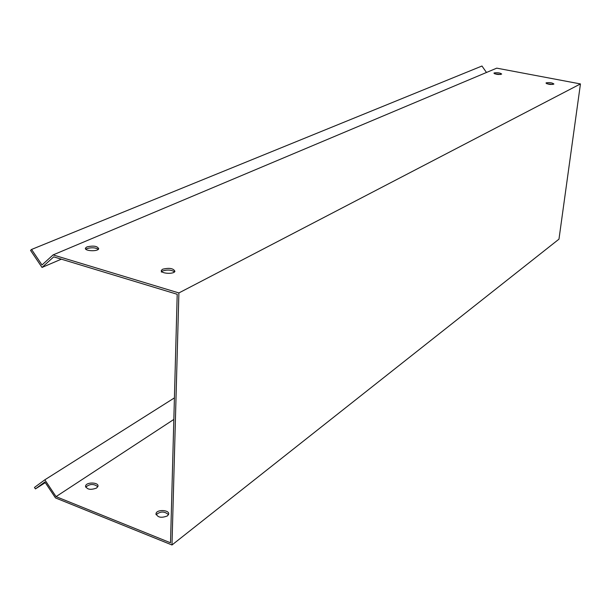 <?xml version="1.0" encoding="UTF-8"?>
<svg xmlns="http://www.w3.org/2000/svg" width="611" height="611" viewBox="0 0 611 611"><rect width="100%" height="100%" fill="white"/><g stroke="black" fill="none" stroke-linecap="round" stroke-linejoin="round"><path stroke-width="0.92" d="M53.088 254.909L178.893 292.936L580.45 83.928L496.751 68.149L53.088 254.909L41.999 264.968L31.558 249.456L481.964 66.019L486.478 72.472M162.702 269.199C169.4 267.626 173.471 268.336 174.914 271.345C173.86 274.606 159.67 273.499 161.434 270.299L162.702 269.199M546.242 82.836C549.724 82.363 552.283 82.76 553.917 84.02C550.939 84.807 548.296 84.494 545.99 83.065L546.242 82.836M86.976 246.882C93.567 245.446 97.485 246.088 98.722 248.807C97.638 251.854 83.753 251.014 85.517 248.013L86.976 246.882M494.223 72.93C497.682 72.488 500.172 72.862 501.684 74.053C498.744 74.832 496.163 74.542 493.925 73.175L494.223 72.93M61.329 259.171L42.029 267.442L53.715 256.864L177.205 294.281L170.515 542.789L56.044 496.621L44.832 479.811L174.418 397.891M174.555 271.849C171.286 269.818 167.322 269.527 162.656 270.978L161.747 271.59M552.978 84.44L546.792 83.745M98.348 249.288C95.255 247.547 91.459 247.325 86.976 248.624L85.884 249.28M500.737 74.466L494.742 73.847M85.517 248.807L85.517 248.013M56.044 496.621L173.837 419.436M44.832 479.811L34.46 487.441L35.438 488.899L44.863 481.98L55.494 497.919L171.981 544.981L178.893 292.936M45.298 482.637L35.438 488.899M580.45 83.928L558.973 239.153L171.981 544.981M167.414 515.905C161.159 518.304 157.371 517.479 156.057 513.446C157.119 509.001 170.202 509.994 168.575 514.393L167.414 515.905M96.561 488.052C90.413 490.266 86.762 489.541 85.601 485.867C86.655 481.689 99.494 482.339 97.882 486.486L96.561 488.052M168.483 514.638C164.451 511.155 160.326 511.193 156.111 514.745M97.798 486.707C93.773 483.614 89.733 483.767 85.685 487.158M31.558 249.456L30.55 250.388L42.029 267.442M161.388 272.078L161.434 270.299M156.057 513.446L156.034 514.508M85.601 485.867L85.601 486.952"/></g></svg>
